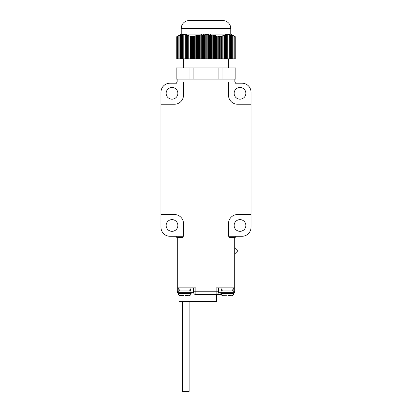 <?xml version="1.0" encoding="UTF-8"?>
<svg xmlns="http://www.w3.org/2000/svg" width="412" height="412" viewBox="0 0 412 412"><rect width="100%" height="100%" fill="white"/><g stroke="black" fill="none" stroke-linecap="round" stroke-linejoin="round"><path stroke-width="0.62" d="M234.14 82.06L234.14 79.135M177.86 82.06L177.86 79.135M176.145 79.135L176.145 67.877L176.058 79.135L189.057 79.135L189.057 67.877L218.911 67.877L218.911 79.135L189.057 79.135M218.911 79.135L235.855 79.135L235.855 67.877L235.855 79.135M193.089 79.135L193.089 67.877M176.145 67.877L189.057 67.877M222.944 79.135L222.944 67.877L235.855 67.877M222.944 67.877L218.911 67.877M183.711 67.877L183.711 58.875M228.289 67.877L228.289 58.875M177.866 36.096L181.342 34.788L181.589 35.03L182.82 34.536L182.552 34.917L182.83 34.902L184.056 34.469L183.793 34.896L185.292 34.546L185.029 35.01L186.296 34.706L186.265 35.252L187.769 35.097L187.506 35.623L187.779 35.72L188.768 35.468L188.742 36.112L190.246 36.143L189.989 36.709L191.472 36.271L192.667 36.709L193.377 36.153L195.082 36.153L196.333 35.468L197.106 35.736L198.332 35.097L200.036 35.278L201.288 34.69L202.508 35.02L203.76 34.5L204.537 34.912L206.237 34.443L207.015 34.902L207.875 34.479L209.579 35.03L210.831 34.706L212.056 35.288L212.829 34.963L214.08 35.592L215.306 35.396L216.558 36.076L218.257 36.065L219.21 36.709L219.807 36.266L221.795 36.709L221.81 36.112L223.077 36.189L222.81 35.643L224.313 35.684L224.288 35.082L225.549 35.298L225.524 34.742L226.791 35.035L226.765 34.536L227.754 34.922L228.027 34.902L227.764 34.474L228.99 34.896L229.242 34.541L232.718 35.453L235.247 36.709L235.257 58.875L176.743 58.875L176.743 36.709L177.624 36.282M189.983 36.704L189.983 58.875L189.989 36.709M221.81 58.875L221.574 36.235M223.047 36.138L223.047 35.54L222.81 35.643M224.288 35.633L224.051 35.159M225.524 35.247L225.287 34.799M226.765 34.989L226.523 34.567M228.001 34.86L227.764 34.474M229.242 34.866L229 34.515M230.478 35.01L230.241 34.701M231.719 35.283L231.477 35.015M235.247 36.709L234.536 36.287L235.257 36.709L235.247 58.875M176.743 36.709L181.234 34.108L230.766 34.108L234.593 36.318M180.343 35.072L180.101 35.334M181.579 34.737L181.342 35.041M182.82 34.536L182.578 34.881M184.056 34.469L183.819 34.855M185.292 34.546L185.055 34.963M186.533 34.757L186.296 35.2M187.769 35.097L187.532 35.571M189.01 35.566L188.768 35.468L188.768 36.055M190.246 36.143L190.009 36.024L190.009 36.647M190.457 58.875L190.457 36.709M192.157 58.875L192.157 36.709M192.667 58.875L192.667 36.709M219.21 58.875L219.21 36.709M219.524 58.875L219.524 36.709M221.234 58.875L221.234 36.709M221.795 58.875L221.795 36.709M235.221 58.875L235.221 36.709M176.769 58.875L176.769 36.709M181.234 34.108L181.234 28.479A7.88 7.88 0 0 1 189.113 20.6L222.887 20.6A7.88 7.88 0 0 1 230.766 28.479L181.234 28.479M230.766 34.108L230.766 28.479M177.876 58.875L177.876 36.174M177.598 58.875L177.598 36.302M179.112 58.875L179.112 35.674M178.839 58.875L178.839 35.777M180.353 58.875L180.353 35.288M180.075 58.875L180.075 35.365M181.589 58.875L181.589 35.03M181.316 58.875L181.316 35.077M182.83 58.875L182.83 34.902M182.552 58.875L182.552 34.917M184.066 58.875L184.066 34.907M183.793 58.875L183.793 34.896M185.302 58.875L185.302 35.051M185.029 58.875L185.029 35.01M186.543 58.875L186.543 35.324M186.265 58.875L186.265 35.252M187.779 58.875L187.779 35.72M187.506 58.875L187.506 35.623M189.02 58.875L189.02 36.23M188.742 58.875L188.742 36.112M194.629 58.875L194.629 36.256M195.082 58.875L195.082 36.153M197.559 58.875L197.559 35.659M197.106 58.875L197.106 35.736M200.036 58.875L200.036 35.278M199.583 58.875L199.583 35.334M202.508 58.875L202.508 35.02M202.06 58.875L202.06 35.061M204.985 58.875L204.985 34.902M204.537 58.875L204.537 34.912M207.102 58.875L207.102 34.902M207.015 58.875L207.015 34.902M209.579 58.875L209.579 35.03M209.126 58.875L209.126 34.994M212.056 58.875L212.056 35.288M211.603 58.875L211.603 35.231M214.528 58.875L214.528 35.674M214.08 58.875L214.08 35.592M217.006 58.875L217.006 36.174M216.558 58.875L216.558 36.076M219.035 58.875L219.035 36.663M222.799 58.875L222.799 36.318M223.077 58.875L223.077 36.189M224.313 58.875L224.313 35.684M224.04 58.875L224.04 35.787M225.549 58.875L225.549 35.298M225.276 58.875L225.276 35.375M226.791 58.875L226.791 35.035M226.512 58.875L226.512 35.082M228.027 58.875L228.027 34.902M227.754 58.875L227.754 34.922M229.268 58.875L229.268 34.907M228.99 58.875L228.99 34.896M230.504 58.875L230.504 35.046M230.231 58.875L230.231 35.005M231.745 58.875L231.745 35.314M231.467 58.875L231.467 35.241M232.981 58.875L232.981 35.71M232.708 58.875L232.708 35.612M234.217 58.875L234.217 36.215M233.944 58.875L233.944 36.096M235.18 58.875L235.18 36.689M176.733 236.282L176.733 237.405L182.923 237.405L182.923 287.839L195.87 287.839L195.87 294.59L216.13 294.59L195.87 294.59A2.251 2.251 0 0 1 193.619 292.34L191.142 292.34L191.142 293.468L178.082 293.468L178.082 292.34L191.142 292.34A2.251 2.251 0 0 0 188.892 290.089L180.332 290.089L188.892 290.089M160.974 214.554L160.974 227.275A9.007 9.007 0 0 0 169.976 236.282L183.484 236.282L183.484 223.562A9.007 9.007 0 0 0 174.482 214.554L160.974 214.554L160.974 104.236L174.482 104.236A9.007 9.007 0 0 0 183.484 95.234L183.484 82.06L228.516 82.06L228.516 95.234A9.007 9.007 0 0 0 237.518 104.236L251.026 104.236L251.026 214.554L237.518 214.554A9.007 9.007 0 0 0 228.516 223.562L228.516 236.282L242.024 236.282A9.007 9.007 0 0 0 251.026 227.275L251.026 214.554M235.267 236.282L235.267 237.405L229.077 237.405L229.077 287.839L216.13 287.839L216.13 291.212L193.619 291.212L193.619 292.34M221.265 294.59L216.13 294.59A2.251 2.251 0 0 0 218.381 292.34L218.381 287.839M182.923 287.839L177.294 287.839L177.294 291.212L178.386 291.212M234.706 237.405L234.706 287.839L229.077 287.839M178.082 293.38A3.378 3.378 0 0 1 177.294 291.212M234.706 287.839L234.706 291.212A3.378 3.378 0 0 1 233.918 293.38L220.858 293.468L220.858 292.34L218.381 292.34A2.251 2.251 0 0 1 216.13 294.59L216.13 291.212L218.381 291.212M183.484 82.06L176.733 82.06L176.733 83.188L169.976 83.188A9.007 9.007 0 0 0 160.974 92.195L160.974 104.236M251.026 104.236L251.026 92.195A9.007 9.007 0 0 0 242.024 83.188L235.267 83.188L235.267 82.06L228.516 82.06M234.14 225.472A5.856 5.856 0 0 1 239.995 219.622A5.856 5.856 0 0 1 245.851 225.472A5.856 5.856 0 0 1 239.995 231.328A5.856 5.856 0 0 1 234.14 225.472M166.149 225.472A5.856 5.856 0 0 1 172.005 219.622A5.856 5.856 0 0 1 177.86 225.472A5.856 5.856 0 0 1 172.005 231.328A5.856 5.856 0 0 1 166.149 225.472M234.14 93.318A5.856 5.856 0 0 1 239.995 87.468A5.856 5.856 0 0 1 245.851 93.318A5.856 5.856 0 0 1 239.995 99.174A5.856 5.856 0 0 1 234.14 93.318M166.149 93.318A5.856 5.856 0 0 1 172.005 87.468A5.856 5.856 0 0 1 177.86 93.318A5.856 5.856 0 0 1 172.005 99.174A5.856 5.856 0 0 1 166.149 93.318M177.294 237.405L177.294 287.839M234.706 247.411L237.971 250.692L234.706 253.952M178.983 295.177L178.983 301.347L216.583 301.347L216.583 294.59M182.362 301.347L182.362 391.4L189.113 391.4L189.113 301.347M193.619 287.839L193.619 291.212M233.918 292.34L220.858 292.34A2.251 2.251 0 0 1 223.108 290.089L231.668 290.089A2.251 2.251 0 0 1 233.918 292.34L233.918 293.468M191.029 287.839A2.251 2.251 0 0 1 188.778 290.089L180.446 290.089A2.251 2.251 0 0 1 178.195 287.839M223.222 290.089A2.251 2.251 0 0 1 220.971 287.839M231.554 290.089A2.251 2.251 0 0 0 233.805 287.839M183.711 295.476L179.982 295.662M185.513 295.476L188.737 295.718C190.143 295.584 190.911 294.832 191.044 293.468M232.919 295.255L231.513 295.718L228.289 295.476M221.435 294.838L220.956 293.468C221.095 294.838 221.862 295.589 223.263 295.718L226.487 295.718L222.758 295.662M178.659 294.838L178.18 293.468C178.319 294.838 179.086 295.589 180.487 295.718M190.777 294.523L190.323 295.1M190.143 295.255L188.737 295.718M180.332 290.089A2.251 2.251 0 0 0 178.082 292.34M231.513 295.718C232.919 295.584 233.686 294.832 233.82 293.468M233.553 294.523L233.099 295.1M208.354 34.505L208.354 58.875M207.875 34.479L207.875 58.875M191.472 36.271L191.472 58.875M191.884 36.271L191.884 58.875M193.377 36.153L193.377 58.875M193.856 36.035L193.856 58.875M195.855 35.571L195.855 58.875M196.333 35.468L196.333 58.875M198.332 35.097L198.332 58.875M198.811 35.02L198.811 58.875M200.809 34.747L200.809 58.875M201.288 34.69L201.288 58.875M203.286 34.526L203.286 58.875M203.76 34.5L203.76 58.875M205.763 34.443L205.763 58.875M206.237 34.443L206.237 58.875M210.352 34.654L210.352 58.875M210.831 34.706L210.831 58.875M212.829 34.963L212.829 58.875M213.308 35.035L213.308 58.875M215.306 35.396L215.306 58.875M215.785 35.494L215.785 58.875M217.783 35.947L217.783 58.875M218.257 36.065L218.257 58.875M219.807 36.266L219.807 58.875M220.224 36.271L220.224 58.875M179.544 290.233L179.544 289.899M232.456 289.899L232.456 290.233M234.706 291.212L233.614 291.212"/></g></svg>
